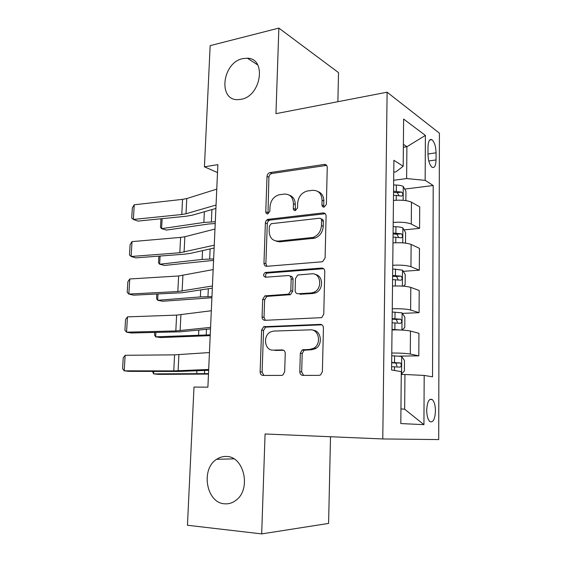 <?xml version="1.0" encoding="UTF-8"?>
<svg xmlns="http://www.w3.org/2000/svg" width="562" height="562" viewBox="0 0 562 562"><rect width="100%" height="100%" fill="white"/><g stroke="black" fill="none" stroke-linecap="round" stroke-linejoin="round"><path stroke-width="0.84" d="M324.098 207.125L326.374 204.406L327.253 167.413C327.112 165.347 326.093 164.35 324.197 164.434L270.013 172.583C268.264 173.061 267.266 174.304 267.027 176.328L265.777 211.797C265.847 213.202 266.5 213.911 267.73 213.904L269.851 211.298L270.013 206.668C270.694 200.423 273.736 196.461 279.131 194.782L284.196 194.08C289.957 193.96 293.041 197.178 293.434 203.732L293.294 208.439C293.378 209.879 294.059 210.588 295.338 210.581L297.537 207.919L297.67 203.198C298.338 196.855 301.464 192.815 307.049 191.066L312.381 190.328C318.387 190.188 321.619 193.454 322.075 200.142L321.956 204.94C322.054 206.409 322.764 207.139 324.098 207.125L323.74 205.769L321.956 204.94M226.5 456.477C222.995 456.295 219.714 457.229 216.658 459.287C200.515 469.01 206.226 502.948 224.561 503.798C228.657 504.149 232.45 502.983 235.956 500.292C251.537 489.284 244.084 456.288 226.5 456.477M242.749 58.617C222.25 62.523 217.719 100.682 238.028 99.65L241.084 99.319C261.168 96.25 266.894 58.469 247.428 58.216L242.749 58.617M435.452 410.92C435.339 405.286 434.264 401.493 432.22 399.54C429.052 398.296 427.204 401.851 426.691 410.197C426.804 415.852 427.872 419.659 429.902 421.605C433.126 422.821 434.981 419.259 435.452 410.92M299.799 371.714C299.925 373.941 300.944 375.163 302.862 375.388L319.054 375.367L320.684 374.875L322.391 371.63L323.431 327.934C323.291 325.721 322.244 324.534 320.298 324.386L263.641 326.719L261.604 330.077L260.129 371.861C260.234 374.025 261.182 375.212 262.988 375.43L281.478 375.409L282.904 375.002L284.674 371.77L285.236 353.484C285.117 351.299 284.126 350.119 282.279 349.936L273.083 350.119C264.512 350.737 262.595 335.324 270.736 331.84L273.715 331.074L310.343 329.845C319.019 329.03 321.773 344.134 313.631 348.307L309.831 349.395L302.194 349.908L300.319 353.224L299.799 371.714L301.696 371.967L303.62 375.388M337.881 101.708L338.521 72.624L278.864 28.1L275.956 113.657L387.113 92.203L382.778 438.95L265.074 433.976L261.681 533.9L187.448 525.259L193.995 387.063L207.891 387.176L217.859 164.638L204.42 166.823L217.508 172.562M278.864 28.1L210.16 45.641L204.42 166.823M321.822 261.815L322.672 261.618L325.096 257.972L326.093 216.089C325.953 213.974 324.927 212.921 323.017 212.935L268.06 219.349C266.472 219.904 265.58 221.119 265.383 222.995L263.964 263.114C264.07 265.18 265.004 266.24 266.781 266.304L321.822 261.815M324.78 271.425L323.761 314.2L321.717 317.649L264.906 320.312C263.114 320.171 262.173 319.047 262.068 316.94L262.686 299.342L264.899 295.893L288.601 294.151L290.821 290.659L291.179 278.843C291.053 276.722 290.076 275.626 288.236 275.549L265.517 277.221C263.086 276.153 262.974 274.579 265.194 272.507L321.668 268.074C323.6 268.144 324.632 269.261 324.78 271.425M428.012 146.942L427.977 154.199C428.216 160.69 429.593 165.052 432.094 167.3C434.496 168.242 435.817 165.79 436.056 159.931L436.077 152.815C435.838 146.331 434.447 141.947 431.918 139.678C429.565 138.744 428.265 141.167 428.012 146.942M387.113 92.203L439.414 133.18L438.711 439.575L382.778 438.95M393.765 172.183L395.838 171.902L403.186 166.261L393.899 160.296L391.588 370L401.289 371.615L400.811 423.565L423.938 424.654L404.654 409.206L404.949 374.496L401.268 374.503M403.186 166.261L403.621 119.06L425.385 135.414L425.16 180.353L406.628 178.568L393.681 180.283M404.71 189.092L433.197 185.509L425.16 180.353M433.197 185.509L432.536 376.821L424.184 375.43L423.938 424.654M261.681 533.9L328.594 523.426L330.505 436.744M403.361 147.265L406.895 146.724L403.39 144.293M406.628 178.568L406.895 146.724L425.385 135.414M400.945 408.904L404.654 409.206M404.001 229.893L419.575 228.362L419.709 206.872L411.447 202.172C407.429 200.374 401.43 199.798 393.456 200.43M403.228 271.32L419.322 270.182L419.456 248.355L411.124 244.442C407.071 242.946 401.022 242.426 392.986 242.896M402.371 313.385L419.069 312.669L419.203 290.491L410.801 287.4C406.705 286.206 400.615 285.756 392.515 286.058M399.322 356.118L418.809 355.844L418.943 333.308L410.464 331.06C406.34 330.182 400.193 329.803 392.03 329.922L392.065 329.922M316.083 348.271L313.61 348.321M325.096 213.581L324.583 213.644M270.083 219.939L266.444 220.36M419.575 228.362L411.279 224.062C407.239 222.426 401.219 221.878 393.21 222.426M277.221 241.569L278.977 241.393M419.322 270.182L410.955 266.69C406.881 265.348 400.811 264.871 392.74 265.25M419.069 312.669L410.625 310.013C406.516 308.988 400.397 308.573 392.262 308.777M418.809 355.844L410.295 354.046C406.143 353.336 399.975 352.999 391.77 353.02M404.949 374.496L424.184 375.43M323.74 205.769L323.853 200.985C323.761 196.236 321.808 193.089 318.001 191.551M289.388 195.176C293.231 196.588 295.198 199.714 295.275 204.547L295.479 210.56M326.627 165.376L271.889 173.482C270.139 173.953 269.149 175.196 268.91 177.213L267.99 213.855M325.243 213.722L269.957 220.093C268.369 220.648 267.484 221.864 267.287 223.725L265.889 263.726L266.887 266.297M321.569 220.452C321.478 218.976 320.762 218.239 319.427 218.246L271.193 223.704L269.331 226.254L269.163 231.172C269.486 237.705 272.514 241.021 278.239 241.119L313.083 237.438C318.134 235.394 320.923 231.432 321.45 225.559L321.569 220.452L323.361 221.231C323.262 219.763 322.553 219.025 321.225 219.025L321.141 218.99M275.752 240.986L280.122 241.808L278.239 241.119M323.361 221.231L323.241 226.317C322.721 232.169 319.94 236.117 314.896 238.155L280.122 241.808M290.013 276.097L290.118 276.132C291.952 276.202 292.928 277.298 293.055 279.412L292.704 291.186L290.491 294.671L266.831 296.392L264.632 299.827L264.021 317.368L265.341 320.291M323.621 268.685L267.119 273.083C265.454 274.123 265.088 275.485 266.016 277.185M311.151 292.971L313.933 292.275C322.883 288.77 320.825 272.619 311.657 273.827L297.804 274.98L295.472 278.541L295.12 290.392C295.247 292.528 296.237 293.645 298.106 293.75L311.151 292.971L312.992 293.497L315.767 292.809C323.726 289.711 323.333 275.478 315.31 274.516M312.992 293.497L299.975 294.27M313.062 330.273C321.253 330.47 323.185 344.71 315.486 348.651L311.692 349.733L304.07 350.238L302.201 353.547L301.696 371.967M283.613 350.274L275.022 350.442M321.9 324.822L265.594 327.119L263.557 330.47L262.11 372.107L263.901 375.423M405.869 200.606L405.954 191.319L403.2 186.387C401.781 185.643 399.505 185.2 396.379 185.06L393.625 184.961M162.137 218.66L161.589 228.65L203.858 222.461L215.302 221.744M160.957 218.78L160.479 227.364L161.589 228.65L166.584 230.069L208.769 223.978L215.225 223.535M393.512 195.239L401.661 196.061C403.263 195.316 403.284 193.988 401.718 192.099L393.555 191.256M393.541 192.443L397.208 192.654L398.781 195.126M216.054 205.032L186.008 213.757L181.779 214.508L133.356 219.454L137.929 221.098L186.134 216.244L192.478 215.134L215.899 208.453M216.763 189.141L186.781 198.548L182.552 199.362L134.241 204.779L133.356 219.454L131.719 218.07L132.344 207.842L134.241 204.779M404.9 243.051L405.504 242.615L405.595 232.612L402.821 227.884C401.38 227.252 399.09 226.865 395.943 226.732L393.168 226.634M278.935 241.843L279.939 241.737M160.086 256.033L159.636 264.224L202.123 259.419L213.637 258.906M158.898 256.124L158.533 262.756L159.636 264.224L164.673 265.419L213.574 260.382M393.049 237.073L401.268 237.81C402.856 237.016 402.898 235.675 401.401 233.799L393.098 233.026M393.084 234.017L396.891 234.235L398.353 236.813M403.383 286.177L405.139 284.723L405.23 274.558L402.504 270.153L392.697 268.98M157.999 293.94L157.655 300.284L200.367 296.905L211.951 296.603M156.805 294.003L156.552 298.626L157.655 300.284L162.741 301.246L211.902 297.741M392.585 279.581L400.868 280.227C402.441 279.384 402.511 278.035 401.071 276.167L392.627 275.471M392.62 276.251L396.561 276.476L397.91 279.173M402.027 330.07L404.773 327.505L404.858 317.179L402.034 312.879L392.227 312.008M400.889 330.013L392.03 329.409M155.892 332.395L155.646 336.835L210.237 334.84M154.69 332.423L154.55 334.98L155.646 336.835L160.781 337.565L210.202 335.633M392.107 322.785L400.46 323.326C402.027 322.44 402.118 321.071 400.734 319.223L392.15 318.605M392.15 319.174L396.217 319.399L397.453 322.237M214.255 245.194L179.819 252.752L131.115 256.497L135.744 257.874L184.224 254.207L190.595 253.336L214.129 248.004M214.979 229.057L184.856 236.735L180.606 237.389L132.014 241.618L131.115 256.497L129.485 254.923L130.117 244.554L132.014 241.618M212.429 285.981L177.831 291.559L128.846 294.067L133.524 295.169L182.285 292.725L212.331 288.158M213.16 269.591L178.632 275.97L129.759 278.977L128.846 294.067L127.216 292.303L127.855 281.78L129.759 278.977M321.021 324.457L320.572 324.386M210.574 327.393L175.815 330.941L126.548 332.17L131.276 332.992L180.311 331.805L210.504 328.918M211.319 310.751L176.623 315.12L127.476 316.863L126.548 332.17L124.919 330.203L125.565 319.539L127.476 316.863M401.472 374.025L404.394 370.983L404.485 360.488L401.633 356.413L391.742 355.732M153.749 371.405L153.609 373.885L208.502 373.625M152.541 371.405L153.609 373.885L158.8 374.376L208.481 374.067M391.623 366.691L400.046 367.134C401.598 366.192 401.711 364.808 400.39 362.975L391.672 362.441M391.665 362.785L395.866 363.017L396.969 366.038M208.685 369.459L173.77 370.899L124.216 370.822L128.993 371.356L178.316 371.454L208.65 370.316M209.443 352.557L174.592 354.847L125.15 355.296L124.216 370.822L122.586 368.651L123.24 357.832L125.15 355.296M411.279 224.062L411.447 202.172M410.955 266.69L411.124 244.442M410.625 310.013L410.801 287.4M410.295 354.046L410.464 331.06M427.977 154.009L436.077 152.815M428.785 160.971L436.056 159.931M323.853 200.985L322.075 200.142M295.141 209.24L293.294 208.439M295.275 204.547L293.434 203.732M267.674 212.569L265.777 211.797M268.91 177.213L267.027 176.328M270.013 172.583L271.889 173.482L270.034 172.583M325.96 165.397L324.197 164.434M265.889 263.726L263.964 263.114M267.287 223.725L265.383 222.995M270.308 220.03L268.411 219.278M324.801 213.736L323.017 212.935M312.936 238.569L311.116 237.852M323.241 226.317L321.45 225.559M264.021 317.368L262.068 316.94M264.632 299.827L262.686 299.342M267.688 296.195L265.756 295.689M289.549 294.895L287.66 294.376M292.704 291.186L290.821 290.659M293.055 279.412L291.179 278.843M267.61 272.977L265.685 272.394M323.48 268.692L321.668 268.074M302.201 353.547L300.319 353.224M305.447 349.852L303.571 349.522M311.692 349.733L309.831 349.395M283.234 350.098L282.279 349.936M262.11 372.107L260.129 371.861M263.557 330.47L261.604 330.077M266.634 326.859L264.688 326.459M321.724 324.717L320.298 324.386M403.144 200.304L403.27 186.514M396.315 191.354L396.379 185.06M396.224 200.213L396.273 195.337M204.364 211.741L203.858 222.461M211.93 209.584L211.368 221.85M401.718 192.099L397.208 192.654L401.704 192.092M186.008 213.757L186.781 198.548M181.779 214.508L182.552 199.362M402.75 242.861L402.891 228.003M395.873 233.125L395.943 226.732M395.774 242.735L395.831 237.171M202.538 250.631L202.123 259.419M210.139 248.91L209.682 258.977M396.751 234.213L401.31 233.771M402.357 286.107L402.504 270.153M395.43 275.57L395.5 269.079M395.318 285.953L395.388 279.679M200.683 290.097L200.367 296.905M208.319 288.826L207.968 296.624M396.315 276.434L400.903 276.125M401.949 330.063L402.111 312.992M394.974 318.703L395.044 312.107M394.861 329.508L394.931 322.883M198.808 330.161L198.583 334.924M206.479 329.346L206.226 334.804M395.866 319.335L400.495 319.16M184.076 252.162L184.856 236.735M179.819 252.752L180.606 237.389M182.109 291.137L182.896 275.478M177.831 291.559L178.632 275.97M180.114 330.688L180.915 314.797M175.815 330.941L176.623 315.12M401.549 373.948L401.711 356.519M394.517 362.546L394.587 355.83M394.433 370.477L394.475 366.789M196.897 370.822L196.77 373.491M204.603 370.491L204.463 373.54M395.416 362.94L400.081 362.897M178.091 370.829L178.906 354.699M173.77 370.899L174.592 354.847M233.904 458.859L216.658 459.287M429.782 399.498L432.22 399.54M429.677 140.029L431.918 139.678M257.712 64.953L247.428 58.216M269.957 220.093L268.06 219.349M314.896 238.155L313.083 237.438M266.831 296.392L264.899 295.893M290.491 294.671L288.601 294.151M267.119 273.083L265.194 272.507M315.767 292.809L313.933 292.275M304.07 350.238L302.194 349.908M315.486 348.651L313.631 348.307M265.594 327.119L263.641 326.719M396.891 234.235L401.401 233.799M396.561 276.476L401.071 276.167M396.217 319.399L400.734 319.223M395.866 363.017L400.39 362.975"/></g></svg>
